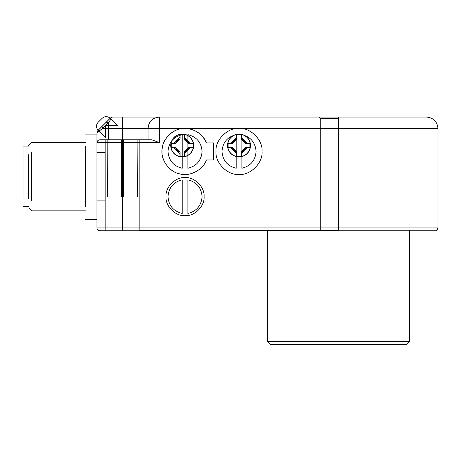 <?xml version="1.0" encoding="UTF-8"?>
<svg xmlns="http://www.w3.org/2000/svg" width="461" height="461" viewBox="0 0 461 461"><rect width="100%" height="100%" fill="white"/><g stroke="black" fill="none" stroke-linecap="round" stroke-linejoin="round"><path stroke-width="0.69" d="M107.361 196.64L107.09 139.804C104.561 139.804 104.561 139.804 107.09 139.804L107.09 196.64L107.943 196.64L107.943 139.804L121.716 139.804L121.716 196.64M105.177 139.804L99.778 139.804L105.177 139.804L105.177 230.742L99.778 230.742L435.109 230.742L338.489 230.742L338.489 227.901L96.937 227.901L96.937 219.373L85.567 219.373M139.844 230.172L315.578 230.172L315.578 230.742L105.177 230.742L139.844 230.742L139.844 139.804L148.09 139.804L137.931 139.804L137.931 196.64L137.078 196.64L137.078 139.804L137.66 139.804L121.716 139.804M151.934 139.804L148.09 139.804L148.09 128.435L148.09 139.804L151.934 139.804L159.454 142.645L151.934 139.804L99.778 139.804C97.87 140.161 96.919 141.112 96.937 142.645C96.919 141.112 97.87 140.161 99.778 139.804C98.066 139.983 97.115 140.933 96.937 142.645L96.937 227.901L105.177 227.901M159.454 117.071C152.458 117.86 148.667 121.652 148.09 128.435L122.511 128.435L148.09 128.435C148.811 121.583 152.603 117.791 159.454 117.071L156.642 117.422L159.454 117.071L122.511 117.071L426.581 117.071L159.454 117.071L159.454 128.435L148.09 128.435L148.102 127.853L148.206 128.435M148.436 125.646L149.352 123.231L148.436 125.646M149.577 122.816L149.86 122.344L149.577 122.816M151.473 120.344L152.568 119.399L151.473 120.344M153.035 119.059L153.68 118.644L153.035 119.059M153.813 118.569L154.36 118.275L153.813 118.569M154.498 118.206L155.098 117.941L154.498 118.206M148.09 128.435L148.09 139.804M98.988 131.178L96.937 132.716L96.937 134.122L85.567 134.122M137.66 196.64L137.931 139.804M123.312 196.64L123.312 139.804M121.658 139.804L121.658 196.64L123.364 196.64L123.364 139.804M105.177 142.645L96.937 142.645L96.937 132.716L102.642 128.435L108.306 122.776L111.043 119.122M96.937 206.891L96.937 146.604C96.937 130.348 96.937 130.348 96.937 146.604L96.937 206.891C96.937 223.147 96.937 223.147 96.937 206.891M320.729 128.435L159.454 128.435L159.454 142.645L159.454 128.435L185.034 128.435C195.084 128.947 202.212 133.782 206.413 142.933L213.449 142.933L213.449 159.979L206.413 159.979C203.226 170.017 189.252 177.105 179.271 173.739C168.91 171.849 160.117 158.878 162.197 148.551C162.768 138.035 174.529 127.68 185.034 128.435L239.023 128.435C250.415 127.409 263.075 140.069 262.044 151.456C263.075 162.842 250.415 175.503 239.023 174.471C227.636 175.503 214.976 162.842 216.007 151.456C214.976 140.069 227.636 127.409 239.023 128.435L437.95 128.435L338.489 128.435L338.489 227.901L437.95 227.901L338.489 227.901M165.989 196.64C165.142 187.218 175.612 176.747 185.034 177.6C194.45 176.747 204.92 187.218 204.073 196.64C204.92 206.061 194.45 216.532 185.034 215.679C175.612 216.532 165.142 206.061 165.989 196.64M236.182 134.641L236.182 168.265C227.423 166.069 222.686 160.463 221.977 151.456C222.686 142.449 227.423 136.842 236.182 134.641C227.423 136.842 222.686 142.449 221.977 151.456C222.686 160.463 227.423 166.069 236.182 168.265L236.182 134.641M241.869 168.265L241.869 134.641C250.628 136.842 255.365 142.449 256.074 151.456C255.365 160.463 250.628 166.069 241.869 168.265C250.628 166.069 255.365 160.463 256.074 151.456C255.365 142.449 250.628 136.842 241.869 134.641L241.869 168.265M206.413 159.979C203.284 169.567 190.451 176.592 180.689 174.062C170.685 172.794 161.367 161.517 162.013 151.456C161.367 141.389 170.685 130.117 180.689 128.85C190.451 126.32 203.284 133.344 206.413 142.933L213.449 142.933L213.449 159.979L206.413 159.979M187.875 168.265L187.875 134.641C196.634 136.842 201.371 142.449 202.079 151.456C201.371 160.463 196.634 166.069 187.875 168.265C196.634 166.069 201.371 160.463 202.079 151.456C201.371 142.449 196.634 136.842 187.875 134.641L187.875 168.265M182.187 134.641L182.187 168.265C173.428 166.069 168.691 160.463 167.983 151.456C168.691 142.449 173.428 136.842 182.187 134.641C173.428 136.842 168.691 142.449 167.983 151.456C168.691 160.463 173.428 166.069 182.187 168.265L182.187 134.641M315.578 230.172L338.489 230.172M250.185 148.298L250.536 145.486L250.185 142.68M241.835 134.324L239.023 133.978L236.216 134.324M227.867 142.68L227.515 145.486L227.867 148.298M236.216 156.648L239.023 156.999L241.835 156.648M193.349 148.298L193.701 145.486L193.349 142.68M184.999 134.324L182.187 133.978L179.381 134.324M171.031 142.68L170.679 145.486L171.031 148.298M179.381 156.648L182.187 156.999L184.999 156.648M170.679 145.486L170.91 147.762C172.12 152.556 175.122 155.559 179.917 156.769L184.463 156.769C189.258 155.559 192.26 152.556 193.47 147.762L193.47 143.215C192.26 138.421 189.258 135.419 184.463 134.203L179.917 134.203C175.122 135.419 172.12 138.421 170.91 143.215L170.679 145.486M193.47 147.762L188.797 147.762C188.013 149.865 186.572 151.312 184.463 152.095L188.797 147.762L188.319 147.762L184.463 151.617L184.463 156.769M179.917 156.769L179.917 152.095C177.808 151.312 176.367 149.865 175.583 147.762L179.917 152.095L179.917 151.617L176.062 147.762L170.91 147.762M184.463 134.203L184.463 138.882C186.572 139.666 188.013 141.106 188.797 143.215L184.463 138.882L184.463 139.36L188.319 143.215L193.47 143.215M184.965 134.462L184.463 134.353C189.171 135.551 192.128 138.507 193.326 143.215L193.211 142.714M188.797 143.215L188.319 143.215L184.463 139.36M175.583 143.215L175.583 143.215C176.367 141.106 177.808 139.666 179.917 138.882L175.583 143.215L176.062 143.215L179.917 139.36L179.917 134.203M170.91 143.215L176.062 143.215L179.917 139.36L179.917 138.882M171.164 142.714L171.054 143.215C172.253 138.507 175.209 135.551 179.917 134.353L179.415 134.462M179.917 153.703L173.976 147.762M173.976 143.215L179.917 137.269M184.463 137.269L190.405 143.215M190.405 147.762L184.463 153.703M179.415 156.51L179.917 156.625C175.209 155.426 172.253 152.47 171.054 147.762L171.164 148.263M193.211 148.263L193.326 147.762C192.128 152.47 189.171 155.426 184.463 156.625L184.965 156.51M188.319 147.762L184.463 151.617L184.463 152.095M179.917 151.617L176.062 147.762L175.583 147.762M227.515 145.486L227.746 147.762C228.956 152.556 231.958 155.559 236.752 156.769L241.299 156.769C246.093 155.559 249.096 152.556 250.306 147.762L250.306 143.215C249.096 138.421 246.093 135.419 241.299 134.203L236.752 134.203C231.958 135.419 228.956 138.421 227.746 143.215L227.515 145.486M250.306 147.762L245.632 147.762C244.849 149.865 243.408 151.312 241.299 152.095L245.632 147.762L245.154 147.762L241.299 151.617L241.299 156.769M236.752 156.769L236.752 152.095C234.643 151.312 233.203 149.865 232.419 147.762L236.752 152.095L236.752 151.617L232.897 147.762L227.746 147.762M241.299 134.203L241.299 138.882C243.408 139.666 244.849 141.106 245.632 143.215L241.299 138.882L241.299 139.36L245.154 143.215L250.306 143.215M241.8 134.462L241.299 134.353C246.007 135.551 248.963 138.507 250.162 143.215L250.046 142.714M245.632 143.215L245.154 143.215L241.299 139.36M232.419 143.215L232.419 143.215C233.203 141.106 234.643 139.666 236.752 138.882L232.419 143.215L232.897 143.215L236.752 139.36L236.752 134.203M227.746 143.215L232.897 143.215L236.752 139.36L236.752 138.882M227.999 142.714L227.89 143.215C229.088 138.507 232.044 135.551 236.752 134.353L236.251 134.462M236.752 153.703L230.811 147.762M230.811 143.215L236.752 137.269M241.299 137.269L247.24 143.215M247.24 147.762L241.299 153.703M236.251 156.51L236.752 156.625C232.044 155.426 229.088 152.47 227.89 147.762L227.999 148.263M250.046 148.263L250.162 147.762C248.963 152.47 246.007 155.426 241.299 156.625L241.8 156.51M245.154 147.762L241.299 151.617L241.299 152.095M236.752 151.617L232.897 147.762L232.419 147.762M99.778 230.742C98.066 230.563 97.115 229.613 96.937 227.901C97.115 229.613 98.066 230.563 99.778 230.742M122.511 117.071L112.582 117.071L122.511 117.071L122.511 128.435L108.306 128.435L108.306 139.804L108.306 128.435L122.511 128.435L122.511 139.804L122.511 117.071M110.571 117.901L112.582 117.071L110.571 117.901L97.767 130.705L96.937 132.716L97.767 130.705M110.156 118.235L98.101 130.29C95.94 127.639 95.94 124.989 98.101 122.332L102.204 118.235C104.854 116.091 107.505 116.091 110.156 118.235L98.141 130.33L105.46 137.655L105.46 125.594L117.52 125.594L105.46 125.594M102.048 126.429L102.642 128.435L108.306 128.435L105.46 128.435M106.295 122.182L108.306 122.776L108.306 128.435L108.306 125.594M187.875 213.455C196.634 211.253 201.371 205.646 202.079 196.64C201.371 187.633 196.634 182.026 187.875 179.83L187.875 213.455M182.187 179.83C173.428 182.026 168.691 187.633 167.983 196.64C168.691 205.646 173.428 211.253 182.187 213.455L182.187 179.83M148.09 230.742L148.09 230.172M237.461 134.577L236.896 135.142L236.896 139.072L236.545 139.597L232.609 143.354L228.679 143.354L228.114 143.924L228.114 147.053L228.679 147.618L232.609 147.618L233.133 147.969L236.896 151.905L236.896 155.83L237.461 156.4L240.59 156.4L241.155 155.83L241.155 151.905L241.506 151.381L245.442 147.618L249.372 147.618L249.937 147.053L249.937 143.924L249.372 143.354L245.442 143.354L244.918 143.008L241.155 139.072L241.155 135.142L240.59 134.577L237.461 134.577M180.626 134.577L180.061 135.142L180.061 139.072L179.709 139.597L175.774 143.354L171.844 143.354L171.279 143.924L171.279 147.053L171.844 147.618L175.774 147.618L176.298 147.969L180.061 151.905L180.061 155.83L180.626 156.4L183.755 156.4L184.319 155.83L184.319 151.905L184.671 151.381L188.607 147.618L192.537 147.618L193.101 147.053L193.101 143.924L192.537 143.354L188.607 143.354L188.082 143.008L184.319 139.072L184.319 135.142L183.755 134.577L180.626 134.577M406.688 344.413L270.284 344.413L406.688 344.413L409.529 341.572L267.443 341.572L267.443 230.172M338.489 118.489L320.729 118.489L320.729 230.172M85.567 206.891L85.567 146.604C85.567 130.348 85.567 130.348 85.567 146.604L85.567 206.891C85.567 223.147 85.567 223.147 85.567 206.891M31.573 200.863C31.573 213.869 31.573 213.869 31.573 200.863L31.573 152.631C31.573 139.625 31.573 139.625 31.573 152.631L31.573 200.863M28.732 198.852L28.732 154.642C28.732 142.72 28.732 142.72 28.732 154.642L28.732 198.852C28.732 210.775 28.732 210.775 28.732 198.852M28.732 146.909L23.05 146.909L23.05 197.844C23.05 209.231 23.05 209.231 23.05 197.844M338.489 117.071L338.489 128.435M107.943 142.645L107.361 142.645M122.511 230.742L122.511 142.645L159.454 142.645L139.844 142.645M137.66 142.645L137.078 142.645M96.937 142.645L122.511 142.645L122.511 139.804M139.844 227.901L320.729 227.901M435.109 230.742C436.504 230.875 437.454 229.924 437.95 227.901L437.95 128.435C437.264 121.543 433.478 117.751 426.581 117.071M409.529 341.572L409.529 230.172M270.284 344.413L267.443 341.572M319.306 117.071L320.729 118.489M28.732 208.009L31.573 210.85L85.567 210.85M28.732 145.486L31.573 142.645L85.567 142.645M28.732 206.586L23.05 206.586M96.937 152.591L105.177 152.591M96.937 200.904L105.177 200.904M110.196 118.275L117.52 125.594"/></g></svg>
